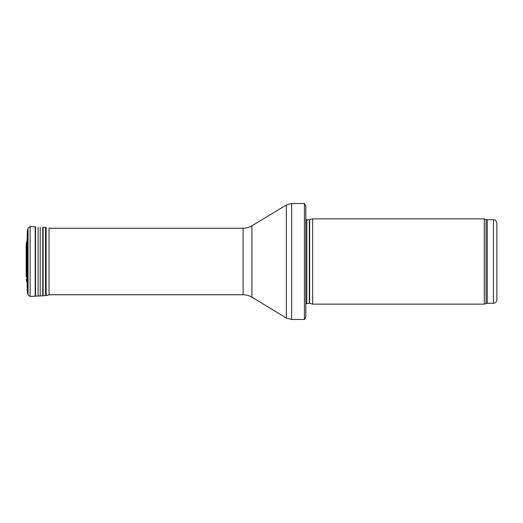 <?xml version="1.0" encoding="UTF-8"?>
<svg xmlns="http://www.w3.org/2000/svg" width="523" height="523" viewBox="0 0 523 523"><rect width="100%" height="100%" fill="white"/><g stroke="black" fill="none" stroke-linecap="round" stroke-linejoin="round"><path stroke-width="0.78" d="M493.437 303.281L493.437 219.719C494.477 220.445 495.104 218.313 496.85 223.125L496.85 299.875C496.647 301.941 495.51 303.079 493.437 303.281L487.22 303.281L484.272 304.138L312.662 304.138L312.662 218.862L484.272 218.862L484.272 304.138M309.655 303.327L309.655 219.673L309.302 219.719L309.302 303.281L312.662 304.138M309.302 303.281L305.844 303.686M305.844 205.905L305.844 317.095L304.432 319.488L304.432 203.512L305.844 205.905L305.844 307.544M304.432 319.488L291.638 319.488L286.349 318.01L251.923 297.214C249.21 295.593 246.268 294.769 243.103 294.756L49.044 294.756M27.817 257.153L27.817 265.847M26.758 241.907L27.196 239.044L26.797 241.554L26.797 281.446L26.758 241.907L26.758 281.093M26.758 241.999L26.202 243.352L26.189 276.085M27.386 230.989L27.386 292.011L27.176 234.023L28.052 228.093L30.125 226.537L35.204 226.805L35.204 296.195L42.755 295.783L42.755 227.217L45.566 227.348L45.566 295.652L49.463 294.756M35.551 226.838L35.551 296.162M38.074 227.237L38.074 295.763M40.206 227.355L40.206 295.645M46.142 227.427L46.142 295.573M49.044 294.9L49.044 228.1L49.463 228.244M26.15 246.326L26.15 276.674M493.437 219.719L487.22 219.719L487.22 303.281M487.22 219.719L486.05 219.51L486.05 303.49M309.302 219.719L306.811 219.719L306.811 303.281M304.432 203.512L291.638 203.512L291.638 319.488M243.103 294.756L243.103 228.244C246.268 228.231 249.21 227.407 251.923 225.786L286.349 204.99L286.349 318.01M251.923 225.786L251.923 297.214M27.176 234.023L27.176 288.624M28.052 228.093L28.052 294.907L27.386 292.011M30.125 226.537L30.125 296.463L28.052 294.907M43.108 227.217L43.108 295.783L42.755 295.783M486.05 219.51L484.272 218.862M309.655 219.673L312.662 218.862M306.811 219.719L305.844 219.314M286.349 204.99L291.638 203.512M243.103 228.244L49.044 228.244M27.196 283.956L26.797 281.446M27.17 251.628L27.17 271.372M27.301 291.429L27.176 288.977M30.125 296.463L35.204 296.195M43.108 295.783L45.566 295.652M26.758 281.001L26.202 279.648M26.15 246.385L26.15 276.615L26.15 246.385"/></g></svg>
